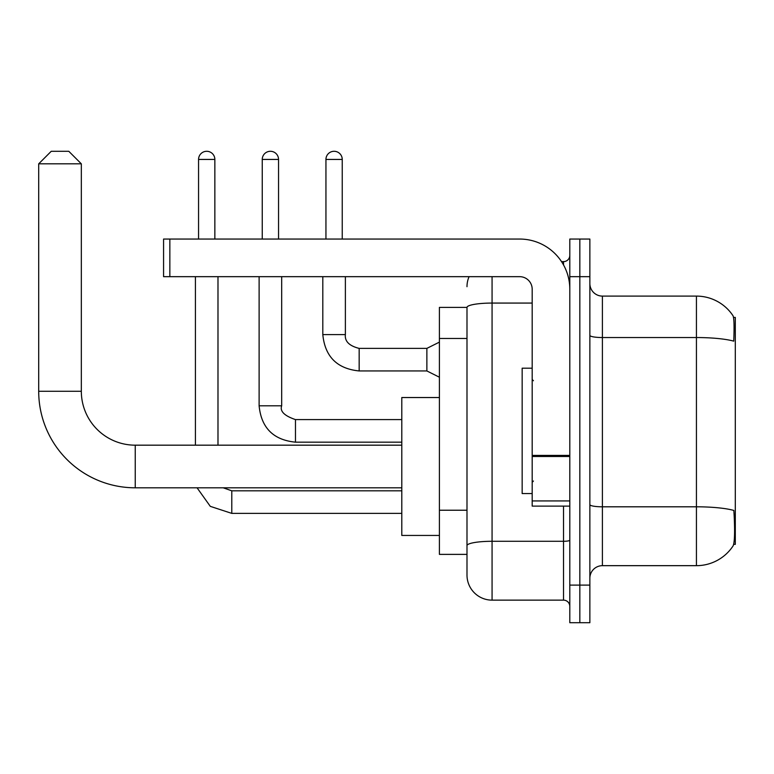<?xml version="1.0" encoding="UTF-8"?>
<svg xmlns="http://www.w3.org/2000/svg" width="774" height="774" viewBox="0 0 774 774"><rect width="100%" height="100%" fill="white"/><g stroke="black" fill="none" stroke-linecap="round" stroke-linejoin="round"><path stroke-width="1.16" d="M733.675 544.345L735.3 544.345L735.3 317.417L733.52 317.417M466.993 307.384L439.409 307.384L439.409 554.378L466.993 554.378L466.993 575.063L466.993 307.384M602.395 565.668L696.436 565.668A43.886 43.886 0 0 0 733.123 545.854L733.123 545.854C734.623 542.322 734.971 532.212 734.158 515.513L733.829 510.434A43.886 7.624 180 0 0 696.436 506.806L696.436 296.103A43.886 43.886 0 0 1 732.872 315.531L732.872 315.531A43.886 43.886 0 0 0 696.436 296.103L602.395 296.103A12.539 12.539 0 0 1 589.865 283.565A12.539 12.539 0 0 0 602.395 296.103L602.395 565.668A12.539 12.539 0 0 0 589.865 578.197M579.832 585.096L579.832 622.712L589.865 622.712L589.865 585.096L579.832 585.096L579.832 622.712L569.799 622.712L569.799 585.096L579.832 585.096L579.832 276.666L579.832 585.096M569.799 585.096L569.799 239.05L579.832 239.05L579.832 276.666L579.832 239.05L589.865 239.05L589.865 585.096M589.865 335.365A12.539 2.177 0 0 0 602.395 337.541L696.436 337.541A43.886 7.624 180 0 1 733.742 341.15C734.342 326.705 734.1 318.249 733.026 315.763A43.886 43.886 0 0 0 696.436 296.103A43.886 43.886 0 0 1 733.026 315.763M492.071 276.666L492.071 600.14L563.53 600.14L563.53 506.109M561.537 261.622L563.53 261.622A6.269 6.269 0 0 0 569.799 255.352M466.993 561.276L466.993 549.995M569.799 606.41A6.269 6.269 0 0 0 563.53 600.14M466.993 286.699A25.078 25.078 0 0 1 469.083 276.666M492.071 600.14A25.078 25.078 0 0 1 466.993 575.063M532.183 368.192L522.16 368.192L522.16 493.57L532.183 493.57M401.793 487.804L135.237 487.804A96.537 96.537 0 0 1 38.7 391.267L38.7 163.827L51.239 151.288L68.789 151.288L81.328 163.827L38.7 163.827M135.237 487.804L135.237 445.176A53.909 53.909 0 0 1 81.328 391.267L81.328 163.827M439.409 397.536L401.793 397.536L401.793 535.444L439.409 535.444M198.56 239.05L198.56 159.434A8.146 8.146 0 0 1 206.706 151.288A8.146 8.146 0 0 1 214.853 159.434L214.853 239.05M217.987 445.176L217.987 276.666M195.425 445.176L195.425 276.666M262.251 239.05L262.251 159.434A8.146 8.146 0 0 1 270.397 151.288A8.146 8.146 0 0 1 278.543 159.434L278.543 239.05M259.116 276.666L259.116 405.808L281.678 405.808L281.678 276.666M569.799 506.109L532.183 506.109L532.183 455.412L569.799 455.412M569.799 289.205A50.155 50.155 0 0 0 519.654 239.05L169.845 239.05L169.845 276.666L519.654 276.666A12.539 12.539 0 0 1 532.183 289.205L532.183 455.412M169.845 276.666L163.575 276.666L163.575 239.05L169.845 239.05M325.941 239.05L325.941 159.434A8.146 8.146 0 0 1 334.087 151.288A8.146 8.146 0 0 1 342.243 159.434L342.243 239.05M439.409 377.219L426.871 370.949L426.871 348.387L439.409 342.118M322.806 276.666L322.806 334.591L345.378 334.591L345.378 276.666M466.993 338.47L439.409 338.47M466.993 510.23L439.409 510.23M696.436 565.668L696.436 506.806L602.395 506.806A12.539 2.177 0 0 1 589.865 504.629M589.865 276.666L569.799 276.666M569.799 540.194A6.269 1.093 0 0 1 563.53 541.287L492.071 541.287A25.078 4.354 180 0 0 466.993 545.641M466.993 307.423A25.078 4.354 180 0 1 492.071 303.069L532.183 303.069M563.53 264.931L563.53 261.622M38.7 391.267L81.328 391.267M401.793 513.385L231.784 513.385L210.296 506.351L197.06 487.804L210.296 506.351L231.784 513.385L210.296 506.351L197.06 487.804L210.296 506.351L231.784 513.385L210.296 506.351L197.06 487.804L210.296 506.351L231.784 513.385L210.296 506.351L197.06 487.804L210.296 506.351L231.784 513.385L231.784 490.813L223.183 487.804M198.56 159.434L214.853 159.434M401.793 442.167L295.474 442.167C273.416 439.99 261.293 427.867 259.116 405.808C261.293 427.867 273.416 439.99 295.474 442.167C273.416 439.99 261.293 427.867 259.116 405.808C261.293 427.867 273.416 439.99 295.474 442.167C273.416 439.99 261.293 427.867 259.116 405.808C261.293 427.867 273.416 439.99 295.474 442.167L295.474 419.595L401.793 419.595M262.251 159.434L278.543 159.434M569.799 456.496L532.183 456.496M532.183 500.933L569.799 500.933M426.871 370.949L359.165 370.949C337.106 368.772 324.983 356.65 322.806 334.591C324.983 356.65 337.106 368.772 359.165 370.949C337.106 368.772 324.983 356.65 322.806 334.591C324.983 356.65 337.106 368.772 359.165 370.949C337.106 368.772 324.983 356.65 322.806 334.591C324.983 356.65 337.106 368.772 359.165 370.949C337.106 368.772 324.983 356.65 322.806 334.591C324.983 356.65 337.106 368.772 359.165 370.949C337.106 368.772 324.983 356.65 322.806 334.591C324.983 356.65 337.106 368.772 359.165 370.949C337.106 368.772 324.983 356.65 322.806 334.591C324.983 356.65 337.106 368.772 359.165 370.949C337.106 368.772 324.983 356.65 322.806 334.591C324.983 356.65 337.106 368.772 359.165 370.949C337.106 368.772 324.983 356.65 322.806 334.591C324.983 356.65 337.106 368.772 359.165 370.949L359.165 348.406C349.209 345.881 344.614 341.276 345.378 334.591C344.614 341.276 349.209 345.881 359.165 348.387C349.209 345.881 344.614 341.276 345.378 334.591C344.614 341.276 349.209 345.881 359.165 348.387C349.209 345.881 344.614 341.276 345.378 334.591C344.614 341.276 349.209 345.881 359.165 348.387C349.209 345.881 344.614 341.276 345.378 334.591C344.614 341.276 349.209 345.881 359.165 348.387C349.209 345.881 344.614 341.276 345.378 334.591C344.614 341.276 349.209 345.881 359.165 348.387C349.209 345.881 344.614 341.276 345.378 334.591C344.614 341.276 349.209 345.881 359.165 348.387C349.209 345.881 344.614 341.276 345.378 334.591C344.614 341.276 349.209 345.881 359.165 348.387C349.209 345.881 344.614 341.276 345.378 334.591C344.614 341.276 349.209 345.881 359.165 348.387L426.871 348.387M325.941 159.434L342.243 159.434M533.441 380.731L532.183 379.473M533.441 481.031L532.183 482.289M401.793 445.176L135.237 445.176M401.793 490.813L231.784 490.813M259.116 405.808C261.293 427.867 273.416 439.99 295.474 442.167M281.678 405.808C279.743 411.217 284.339 415.812 295.474 419.595M322.806 334.591C324.983 356.65 337.106 368.772 359.165 370.949M345.378 334.591C344.614 341.276 349.209 345.881 359.165 348.387"/></g></svg>
